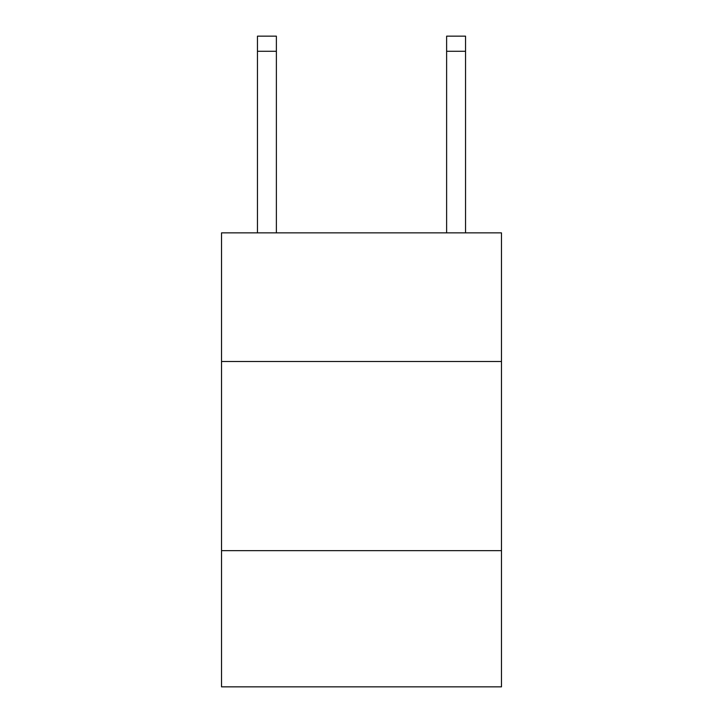 <?xml version="1.0" encoding="UTF-8"?>
<svg xmlns="http://www.w3.org/2000/svg" width="723" height="723" viewBox="0 0 723 723"><rect width="100%" height="100%" fill="white"/><g stroke="black" fill="none" stroke-linecap="round" stroke-linejoin="round"><path stroke-width="1.08" d="M501.473 361.5L501.473 232.869L221.527 232.869L221.527 361.5L501.473 361.5L501.473 686.85L221.527 686.85L221.527 361.5M501.473 550.655L221.527 550.655M446.624 232.869L446.624 36.15L465.54 36.15L465.54 232.869M446.624 36.15L465.54 36.15M276.376 232.869L276.376 51.279L257.46 51.279L257.46 36.15L276.376 36.15L276.376 51.279M257.46 232.869L257.46 51.279M446.624 51.279L465.54 51.279"/></g></svg>
